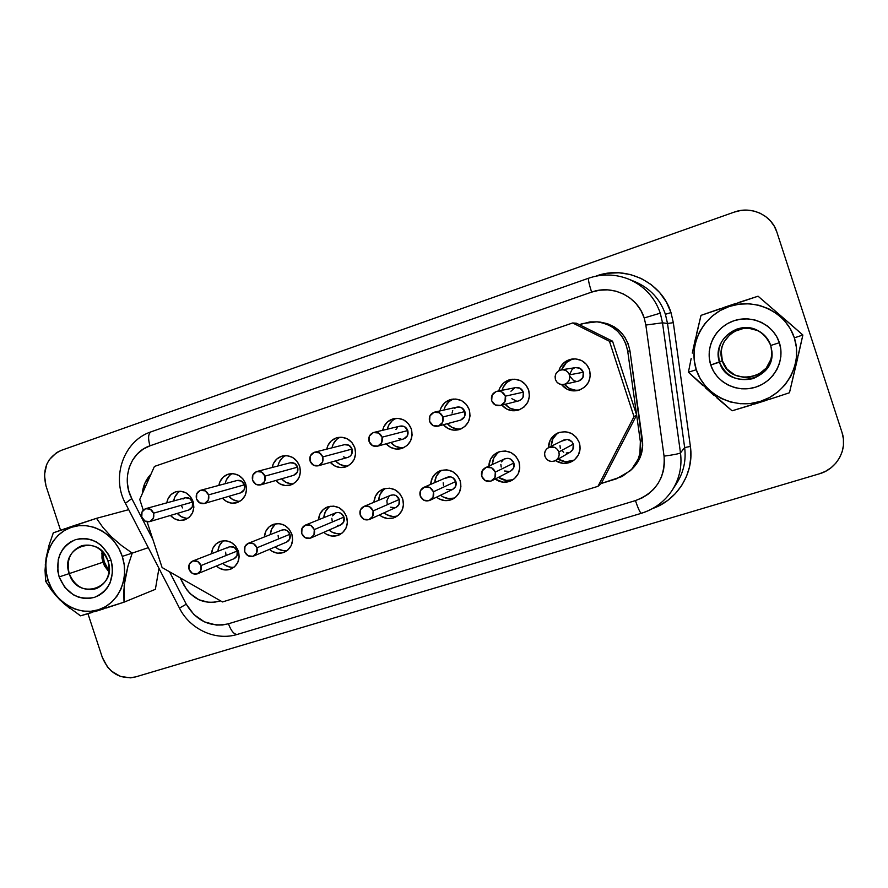 <?xml version="1.0" encoding="UTF-8"?>
<svg xmlns="http://www.w3.org/2000/svg" width="888" height="888" viewBox="0 0 888 888"><rect width="100%" height="100%" fill="white"/><g stroke="black" fill="none" stroke-linecap="round" stroke-linejoin="round"><path stroke-width="1.33" d="M78.466 524.186L96.503 518.326L128.705 509.668L96.503 518.326L102.897 527.439L111.244 536.696L121.379 545.421L132.234 553.113L148.296 547.674L132.234 553.113L128.005 565.922L132.234 553.113L122.267 556.399C129.726 578.643 118.382 603.718 98.446 609.767C78.61 616.161 55.211 602.375 48.185 580.486L45.632 581.274L55.322 595.049L64.458 604.106L80.597 615.839L124.02 602.175L124.176 585.303L128.005 565.922L125.019 578.943L123.787 591.275L124.02 602.175L106.238 608.025M107.97 561.005C99.678 532.889 59.152 546.409 69.22 573.604L59.152 576.923C55.078 559.118 60.506 546.708 75.436 539.693C91.686 536.33 103.53 543.123 110.978 560.073L107.97 561.005C111.044 574.059 107.193 583.25 96.404 588.6C83.949 591.619 74.892 586.624 69.22 573.604L102.941 562.237L109.013 571.894L104.606 566.1L102.941 562.237L101.987 558.13L102.042 551.282L102.941 562.237L69.22 573.604C66.089 559.984 70.307 550.66 81.874 545.643C93.895 543.356 102.597 548.473 107.97 561.005L110.978 560.073L112.332 565.889L112.621 571.817L110.034 583.05L107.248 587.912L103.618 592.03L99.267 595.226L94.383 597.391L89.133 598.445L83.75 598.357L78.41 597.113L73.338 594.794L64.702 587.268L59.152 576.923L57.809 571.162L58.231 559.562L59.995 554.156L62.715 549.295L66.289 545.165L70.585 541.924L75.436 539.693L80.675 538.561L86.081 538.594L91.453 539.782L96.592 542.069L101.276 545.399L108.614 554.567L110.978 560.073C115.018 578.121 109.479 590.564 94.383 597.391C78.166 600.51 66.422 593.684 59.152 576.923L69.22 573.604C77.234 601.454 117.949 588.566 107.97 561.005M702.519 385.226L688.411 372.239L691.164 358.497L688.411 372.239L696.281 369.73C687.911 344.677 703.185 315.096 729.381 306.46C755.466 297.447 786.18 312.077 794.349 337.851L802.874 335.02L758.063 296.204L701.009 315.362L692.296 353.091M758.174 330.713L748.628 328.216L743.656 328.382L734.221 331.49L730.136 334.321L723.986 341.958L722.155 346.475L721.245 351.237L722.333 360.75L719.524 362.126C711.543 341.192 737.884 319.258 757.897 330.569C764.18 333.888 768.453 338.85 770.729 345.476L771.883 351.226C775.635 381.163 727.283 390.842 719.524 362.126C725.951 376.479 737.129 381.984 753.057 378.632C768.053 372.105 773.936 361.05 770.729 345.476L779.375 342.713C785.336 360.595 774.081 381.474 755.644 387.157C737.295 393.118 716.372 382.706 710.766 365.024L722.333 360.75C729.603 387.69 774.924 378.943 771.85 350.838M103.363 562.015L101.809 553.346L103.363 562.015L104.196 561.727L103.363 562.015L107.581 570.396M227.583 547.907L229.581 546.753L234.155 547.263L237.218 551.037L201.01 565.556C201.92 569.352 200.788 572.083 197.613 573.759C193.717 574.836 190.864 573.37 189.066 569.341L192.319 573.37L197.158 573.926L200.755 570.695L201.01 565.556L197.747 561.527L192.907 560.972L189.311 564.213L189.066 569.341C188.156 565.49 189.322 562.737 192.574 561.083C196.437 560.095 199.245 561.582 201.01 565.556L237.218 551.037C235.564 547.319 232.922 545.931 229.271 546.864L192.629 561.061M281.762 530.103L284.549 529.703L286.857 530.436L289.976 534.254L256.943 547.796C257.853 551.615 256.71 554.378 253.491 556.11C249.473 557.253 246.542 555.777 244.711 551.681L248.007 555.744L252.969 556.299L256.665 553.013L256.943 547.796L253.624 543.722L248.662 543.179L244.977 546.475L244.711 551.681C243.778 547.796 244.977 545.01 248.285 543.312C252.259 542.268 255.145 543.756 256.943 547.796L289.976 534.254C288.289 530.469 285.57 529.082 281.829 530.069L248.34 543.29M332.456 515.884L336.03 512.731L338.439 512.487L340.803 513.22L343.978 517.071L314.285 529.592C315.207 533.422 314.041 536.219 310.789 538.006C306.649 539.227 303.629 537.751 301.742 533.577L305.106 537.684L310.178 538.228L313.975 534.876L314.285 529.592L310.9 525.474L305.827 524.941L302.031 528.293L301.742 533.577C300.81 529.67 302.031 526.839 305.394 525.097C309.479 523.987 312.443 525.485 314.285 529.592L343.978 517.071C342.246 513.231 339.46 511.832 335.62 512.887L305.45 525.074M562.348 440.948L567.321 439.36L571.994 441.769L573.304 444.111L558.841 451.948C559.762 455.6 558.674 458.463 555.577 460.539C550.76 462.482 547.219 461.094 544.943 456.365L546.342 458.874L548.584 460.661L551.326 461.471L554.168 461.161L556.654 459.784L558.419 457.553L559.185 454.8L558.841 451.948L557.442 449.439L555.189 447.641L549.594 447.164L547.108 448.54L545.354 450.782L544.588 453.524L544.943 456.365C544 452.525 545.21 449.594 548.573 447.574C553.279 445.943 556.698 447.397 558.841 451.948L573.304 444.111C571.306 439.871 568.109 438.517 563.714 440.048L548.695 447.519M504.584 458.93L508.014 458.308L510.522 459.052L513.875 463.014L495.304 472.127C496.226 475.879 495.082 478.754 491.863 480.741C487.257 482.395 483.893 480.952 481.762 476.423L485.336 480.674L490.775 481.185L494.916 477.644L495.304 472.127L491.719 467.865L486.269 467.366L482.14 470.918L481.762 476.423C480.819 472.516 482.062 469.597 485.492 467.676C489.998 466.233 493.273 467.721 495.304 472.127L513.875 463.014C511.976 458.918 508.913 457.531 504.695 458.874L485.581 467.632M445.388 478.321L450.127 476.801L452.591 477.544L455.877 481.474L433.411 491.774C434.332 495.582 433.166 498.434 429.903 500.344C425.463 501.809 422.233 500.355 420.213 495.959L423.709 500.166L429.026 500.688L433.044 497.213L433.411 491.774L429.892 487.568L424.564 487.057L420.557 490.531L420.213 495.959C419.269 492.041 420.512 489.144 423.942 487.29C428.294 485.991 431.446 487.49 433.411 491.774L455.877 481.474C454.046 477.466 451.093 476.079 447.019 477.3L424.031 487.257M238.384 551.182C240.348 559.329 237.917 565.268 231.102 568.964C225.807 570.951 220.901 569.963 216.394 566.011L219.347 568.198L224.564 569.907L229.903 569.408L234.554 566.766L237.806 562.37L239.15 556.898L238.384 551.182L235.609 546.098L231.269 542.424L226.029 540.736L220.69 541.269L216.05 543.933L212.843 548.34L211.522 553.746C212.077 547.763 214.952 543.667 220.157 541.447C228.527 539.393 234.61 542.635 238.384 551.182M230.847 567.232L225.674 565.545L222.755 563.381C226.063 566.4 229.826 567.676 234.032 567.21M291.863 534.165C293.839 542.346 291.386 548.34 284.504 552.147C279.087 554.245 274.07 553.313 269.43 549.361L272.339 551.47L277.667 553.191L283.128 552.669L287.901 549.972L291.231 545.51L292.629 539.96L291.863 534.165L289.044 529.037L284.626 525.33L279.276 523.631L273.804 524.186L269.064 526.917L265.756 531.379L264.38 536.963C264.935 530.88 267.876 526.695 273.204 524.397C281.796 522.244 288.012 525.496 291.863 534.165M283.405 550.682L278.122 548.984L275.247 546.897C278.777 550.005 282.75 551.226 287.19 550.56M346.62 516.761C348.607 524.941 346.131 530.991 339.205 534.92C333.688 537.14 328.538 536.285 323.754 532.334L326.584 534.354L332.034 536.075L337.618 535.531L342.502 532.778L345.932 528.249L347.386 522.621L346.62 516.761L343.767 511.566L339.249 507.825L333.788 506.127L328.194 506.704L323.332 509.479L319.935 514.019L318.503 519.802C319.036 513.619 322.033 509.335 327.483 506.959C336.308 504.684 342.69 507.947 346.62 516.761M337.196 533.732L331.801 532.034L329.004 530.047C332.756 533.244 336.974 534.398 341.636 533.488M579.365 442.735C581.318 450.371 579.131 456.454 572.804 461.016C566.966 464.302 561.172 464.169 555.444 460.617L563.048 463.347L569.186 462.681L574.591 459.707L578.421 454.878L580.108 448.917L579.365 442.735L576.323 437.296L571.428 433.422L565.456 431.712L559.307 432.412L553.934 435.409L550.127 440.248L548.44 447.652C548.618 440.936 551.703 436.075 557.664 433.044C567.676 429.892 574.913 433.122 579.365 442.735M558.097 459.096C563.214 462.326 568.52 462.692 573.992 460.184L565.612 461.782L558.097 459.096M519.025 461.927C521.001 469.852 518.636 476.001 511.943 480.375C506.127 483.25 500.532 482.806 495.138 479.054L503.152 482.195L509.157 481.562L514.418 478.654L518.148 473.892L519.769 468.02L519.025 461.927L516.017 456.554L511.233 452.714L505.394 451.004L499.389 451.67L494.15 454.612L490.454 459.374L488.833 466.145C489.188 459.596 492.296 454.922 498.146 452.136C507.792 449.317 514.751 452.591 519.025 461.927M512.343 479.798L506.415 480.43L498.49 477.322C503.163 480.652 508.158 481.34 513.475 479.398M460.151 480.652C462.137 488.733 459.695 494.871 452.825 499.078C447.097 501.665 441.658 501.032 436.519 497.18L439.038 498.867L444.721 500.599L450.582 499.988L455.722 497.136L459.34 492.452L460.905 486.668L460.151 480.652L457.198 475.335L452.503 471.539L446.797 469.83L440.936 470.462L435.819 473.348L432.234 478.033L430.669 484.371C431.135 477.966 434.221 473.448 439.937 470.829C449.284 468.242 456.021 471.517 460.151 480.652M454.445 498.024L448.651 498.623L443.034 496.914L440.537 495.249C444.855 498.568 449.572 499.478 454.678 497.946M149.617 521.633L188.8 509.99C192.152 508.569 193.395 505.927 192.53 502.064L153.524 513.197C154.457 517.316 153.147 520.135 149.595 521.644C145.965 522.322 143.368 520.801 141.78 517.094L144.988 521.078L149.761 521.589L153.302 518.326L153.524 513.197L150.305 509.201L145.532 508.702L142.002 511.976L141.78 517.094C140.848 512.92 142.202 510.089 145.832 508.613C149.406 508.003 151.97 509.534 153.524 513.197L192.53 502.064C191.075 498.634 188.656 497.213 185.281 497.78L189.51 498.335L192.53 502.064L192.308 506.882L188.767 510.001M237.063 480.497L241.403 481.041L244.478 484.804C243.012 481.352 240.559 479.92 237.118 480.486L200.71 490.276C204.362 489.665 206.971 491.208 208.536 494.894L244.478 484.804L244.233 489.677L240.581 492.873M204.495 503.474L240.626 492.862C244.067 491.408 245.354 488.722 244.478 484.804L208.536 494.894C209.479 499.078 208.114 501.942 204.462 503.485C200.755 504.173 198.102 502.641 196.503 498.901L199.778 502.919L204.651 503.418L208.292 500.099L208.536 494.894L205.261 490.864L200.377 490.376L196.759 493.706L196.503 498.901C195.571 494.638 196.97 491.763 200.71 490.276M290.121 462.803L294.505 463.336L297.647 467.144L264.935 476.135C265.867 480.397 264.458 483.305 260.695 484.87C256.91 485.558 254.212 484.016 252.592 480.242L255.922 484.304L260.917 484.804L264.646 481.418L264.935 476.135L261.594 472.061L256.588 471.584L252.869 474.969L252.592 480.242C251.648 475.913 253.113 472.982 256.976 471.473C260.706 470.873 263.359 472.427 264.935 476.135L297.647 467.144C296.17 463.669 293.684 462.215 290.176 462.792L257.054 471.45M344.433 444.677L348.873 445.221L352.07 449.062C350.594 445.576 348.063 444.111 344.5 444.666L314.685 452.192C318.481 451.604 321.167 453.169 322.755 456.909L352.07 449.062L351.77 454.068L350.283 456.066L347.863 457.387M318.392 465.767L347.918 457.376C351.57 455.877 352.947 453.113 352.07 449.062L322.755 456.909C323.698 461.238 322.233 464.191 318.348 465.778C314.485 466.478 311.732 464.924 310.101 461.116L313.497 465.223L318.603 465.701L322.444 462.26L322.755 456.909L319.347 452.791L314.23 452.325L310.4 455.777L310.101 461.116C309.157 456.687 310.678 453.713 314.685 452.192M575.579 367.621L579.853 368.243L583.294 372.261L569.463 374.847C570.429 379.62 568.631 382.806 564.069 384.426C559.928 385.004 557.054 383.372 555.433 379.52L556.843 382.029L559.107 383.816L561.871 384.593L564.735 384.238L567.243 382.806L569.03 380.519L569.807 377.733L569.463 374.847L568.043 372.327L565.778 370.54L562.992 369.774L560.139 370.141L557.631 371.573L555.855 373.859L555.078 376.645L555.433 379.52C554.467 374.492 556.432 371.273 561.327 369.841C565.245 369.53 567.954 371.195 569.463 374.847L583.294 372.261C581.884 368.853 579.365 367.299 575.702 367.599L561.471 369.819M515.551 387.612L519.98 388.2L523.354 392.163L505.35 396.17C506.315 400.788 504.628 403.918 500.288 405.55C496.192 406.204 493.328 404.584 491.686 400.721L495.282 404.972L500.776 405.405L504.95 401.764L505.35 396.17L501.731 391.919L499.023 391.153L496.237 391.497L492.074 395.138L491.686 400.721C490.72 395.926 492.529 392.774 497.102 391.264C501.043 390.809 503.796 392.452 505.35 396.17L523.354 392.163C521.911 388.7 519.336 387.168 515.651 387.59L497.225 391.242M457.087 407.104L461.56 407.67L464.879 411.588C463.403 408.091 460.839 406.593 457.165 407.081L434.665 412.11C438.583 411.588 441.325 413.198 442.901 416.949L464.879 411.588L464.524 416.738L460.717 420.068M438.15 426.129L460.361 420.179C464.269 418.659 465.767 415.795 464.879 411.588L442.901 416.949C443.856 421.445 442.257 424.508 438.095 426.14C434.077 426.828 431.235 425.23 429.581 421.378L433.111 425.574L438.472 426.029L442.535 422.455L442.901 416.949L439.36 412.731L433.988 412.298L429.947 415.873L429.581 421.378C428.627 416.727 430.314 413.642 434.665 412.11M193.096 501.565C195.105 510.434 192.285 516.55 184.626 519.891C179.221 521.3 174.481 519.824 170.429 515.451L174.392 518.725L179.543 520.39L184.804 519.835L189.388 517.149L192.574 512.731L193.873 507.259L193.096 501.565L190.354 496.514L186.069 492.896L180.897 491.253L175.635 491.841L171.073 494.549L167.921 498.967L166.789 502.863C167.899 497.014 171.129 493.251 176.457 491.597C184.227 490.365 189.766 493.684 193.096 501.565M186.302 518.292L181.208 516.649L177.278 513.419C180.197 516.683 183.716 518.326 187.834 518.359M245.754 484.071C247.763 493.062 244.855 499.256 236.996 502.675C231.457 504.118 226.618 502.619 222.488 498.19L226.562 501.52L231.824 503.185L237.207 502.608L241.891 499.866L245.166 495.382L246.52 489.832L245.754 484.071L242.968 478.965L238.595 475.313L233.311 473.67L227.927 474.281L223.265 477.045L220.024 481.529L218.859 485.392C220.046 479.465 223.388 475.668 228.871 474.003C236.774 472.793 242.402 476.146 245.754 484.071M238.062 501.265L232.856 499.622L228.815 496.325C231.89 499.744 235.609 501.409 239.971 501.32M299.656 466.156C301.676 475.28 298.668 481.574 290.609 485.048C284.915 486.513 279.975 485.003 275.768 480.497L279.964 483.905L285.337 485.57L290.842 484.97L295.649 482.184L299.012 477.622L300.421 471.994L299.656 466.156L296.825 461.005L292.363 457.32L286.968 455.677L281.463 456.31L276.679 459.129L273.349 463.68L272.161 467.499C273.449 461.483 276.912 457.653 282.551 455.999C290.587 454.811 296.292 458.197 299.656 466.156M291.02 483.838L285.703 482.195L281.552 478.821C284.793 482.406 288.711 484.082 293.329 483.86M354.845 447.818C356.887 457.065 353.768 463.458 345.488 466.999C339.638 468.498 334.587 466.955 330.314 462.382L334.643 465.878L340.137 467.543L345.765 466.91L350.693 464.069L354.146 459.44L355.611 453.735L354.845 447.818L351.97 442.601L347.43 438.894L341.913 437.24L336.274 437.906L331.379 440.781L327.95 445.41L326.751 449.139C328.138 443.045 331.746 439.183 337.551 437.54C345.721 436.408 351.481 439.838 354.845 447.818M345.232 466L339.804 464.346L335.52 460.894C338.916 464.657 343.057 466.355 347.941 465.989M589.532 369.841C591.619 379.786 587.945 386.624 578.521 390.365C571.661 391.897 565.989 389.965 561.516 384.548L567.066 389.221L573.06 390.898L579.254 390.143L584.704 387.068L588.578 382.129L590.276 376.079L589.532 369.841L586.457 364.38L581.529 360.528L575.513 358.874L569.319 359.673L563.891 362.781L560.051 367.721L558.918 370.673C561.116 363.969 565.7 360.051 572.649 358.93C580.819 358.597 586.446 362.237 589.532 369.841M575.513 390.232L569.585 388.567L564.402 384.349C568.453 389.055 573.559 390.931 579.709 389.987M528.671 390.065C530.746 399.789 527.25 406.504 518.181 410.212C511.777 411.755 506.349 410.056 501.898 405.139L506.804 409.091L512.665 410.767L518.703 410.045L524.02 407.037L527.783 402.175L529.415 396.215L528.671 390.065L525.652 384.659L520.823 380.852L514.94 379.198L508.891 379.953L503.596 383.006L499.866 387.867L498.723 390.942C500.666 384.582 504.861 380.719 511.31 379.354C519.647 378.643 525.43 382.217 528.671 390.065M515.828 409.868L510.034 408.214L505.183 404.306C509.09 408.702 513.93 410.489 519.713 409.679M469.297 409.79C471.362 419.336 468.009 425.94 459.24 429.592C453.035 431.135 447.741 429.514 443.345 424.742L448.007 428.482L453.746 430.158L459.651 429.47L464.824 426.506L468.487 421.733L470.052 415.862L469.297 409.79L466.333 404.451L461.605 400.666L455.844 399.023L449.939 399.744L444.788 402.73L441.158 407.514L439.96 410.922C441.669 404.651 445.621 400.754 451.826 399.245C460.162 398.324 465.989 401.842 469.297 409.79M457.586 429.026L451.914 427.372L447.308 423.676C451.049 427.827 455.644 429.57 461.094 428.904M390.587 495.326L393.617 494.86L396.026 495.593L399.256 499.478L373.082 510.922C374.014 514.751 372.838 517.582 369.563 519.425C365.29 520.757 362.171 519.28 360.217 515.007L363.658 519.169L368.842 519.702L372.749 516.283L373.082 510.922L369.641 506.759L364.446 506.238L360.539 509.656L360.217 515.007C359.285 511.088 360.517 508.225 363.925 506.426C368.143 505.239 371.195 506.737 373.082 510.922L399.256 499.478C397.491 495.571 394.627 494.172 390.665 495.293L363.991 506.404M400.066 426.118L404.551 426.673L407.792 430.558L382.051 437.185C383.006 441.591 381.474 444.599 377.467 446.209C373.515 446.908 370.718 445.332 369.075 441.503L372.538 445.654L377.777 446.12L381.718 442.613L382.051 437.185L378.577 433.022L373.337 432.567L369.408 436.075L369.075 441.503C368.12 436.974 369.73 433.943 373.892 432.412C377.744 431.846 380.475 433.433 382.051 437.185L407.792 430.558C406.316 427.05 403.763 425.574 400.144 426.107L373.981 432.389M402.697 498.923C404.684 507.07 402.22 513.175 395.282 517.238C389.654 519.624 384.371 518.858 379.42 514.94L382.14 516.816L387.701 518.548L393.417 517.97L398.423 515.173L401.953 510.567L403.452 504.861L402.697 498.923L399.8 493.661L395.193 489.899L389.61 488.189L383.882 488.8L378.899 491.63L375.413 496.237L373.915 502.275C374.425 495.981 377.478 491.586 383.05 489.099C392.13 486.691 398.679 489.965 402.697 498.923M392.263 516.394L386.757 514.685L384.071 512.831C388.089 516.106 392.54 517.149 397.436 515.961M411.377 429.037C413.431 438.428 410.201 444.921 401.687 448.518C395.671 450.038 390.498 448.462 386.158 443.8L390.642 447.408L396.248 449.073L402.02 448.418L407.059 445.521L410.622 440.814L412.143 435.031L411.377 429.037L408.458 423.765L403.818 420.013L398.19 418.359L392.418 419.058L387.39 421.989L383.871 426.684L382.661 430.303C384.193 424.12 387.956 420.224 393.95 418.637C402.22 417.582 408.025 421.045 411.377 429.037M400.732 447.741L395.193 446.087L390.764 442.524C394.328 446.464 398.69 448.185 403.851 447.674M635.364 281.862C650.083 288.278 660.095 299.078 665.401 314.285L667.521 323.476L673.326 322.688L690.387 446.442L684.648 447.563L667.521 323.476L665.401 314.285C660.073 299.012 650.005 288.189 635.198 281.796L628.637 279.121C644.144 285.814 654.689 297.169 660.284 313.175L662.504 322.81L667.521 323.476L673.326 322.688L671.006 312.609L665.401 314.285L671.006 312.609L666.322 301.987L659.629 292.518L651.182 284.604L641.325 278.532L630.458 274.536L619.003 272.771L607.414 273.282L596.137 276.046C625.751 264.868 661.815 282.184 671.006 312.609L673.326 322.688L690.387 446.442L684.648 447.563C686.258 460.35 683.638 472.194 676.811 483.072C683.638 472.183 686.258 460.35 684.648 447.563L680.486 452.902L662.504 322.81L660.284 313.175L644.211 317.959L645.842 325.052L662.504 322.81L667.521 323.476L684.648 447.563L680.486 452.902C682.173 466.311 679.442 478.71 672.294 490.098C664.79 501.431 654.534 509.135 641.525 513.186M600.266 322.111L607.503 323.709L614.207 326.84L620.068 331.368L624.786 337.085L628.138 343.7L629.969 350.904L627.705 351.126C624.175 334.199 613.897 324.431 596.869 321.811L582.661 323.543L579.353 324.675L612.554 341.181L609.446 341.258L612.554 341.181L636.64 415.085L634.01 416.627L636.64 415.085L601.254 483.483L597.957 486.335L634.01 416.627L609.446 341.258L572.66 322.966L154.434 466.433L139.749 499.422L143.257 510.123L139.749 499.422L154.434 466.433L572.66 322.966L609.446 341.258L634.01 416.627L597.957 486.335L222.477 601.942L162.093 567.532L147.097 521.811L162.093 567.532L222.477 601.942L597.957 486.335L601.254 483.483L636.64 415.085L612.554 341.181L579.353 324.675L590.009 321.889L597.535 321.867L604.872 323.487L611.688 326.673L617.637 331.28L622.433 337.085L625.84 343.8L627.705 351.126L640.348 441.58L639.893 453.524L638.106 459.24L631.679 469.286L622.188 476.49L601.254 483.483L616.638 478.743L630.136 470.84C638.228 462.748 641.624 452.991 640.348 441.58L627.705 351.126L629.969 350.904L642.701 445.832L640.193 457.309L637.473 462.537L631.224 469.763M142.302 493.706L144.944 483.028L150.971 474.214C145.843 479.487 142.946 485.98 142.302 493.706M220.546 600.854L214.108 602.33L209.013 602.419L199.023 599.8L190.287 593.772L186.724 589.699L180.098 577.799L183.849 585.07C192.374 599.211 204.107 604.617 219.07 601.309L220.546 600.854M664.058 456.143L645.842 325.052L644.211 317.959L640.925 310.489L636.219 303.829L630.291 298.257L623.376 293.961L615.75 291.131L607.692 289.865L599.544 290.198L591.597 292.119L149.972 445.82L143.212 449.117L137.34 453.935L132.634 460.051L129.315 467.155L127.528 474.936L127.35 483.017L128.793 491.02L131.779 498.579L152.903 539.527L131.779 498.579L125.397 503.252L179.454 608.091L186.269 604.206L193.973 614.629L204.418 621.866L216.383 625.063L222.5 624.986L228.449 623.776L635.442 500.588L642.113 497.913L648.218 494.128L653.568 489.321L657.975 483.66L661.316 477.311L663.491 470.462L664.413 463.336L664.058 456.143C665.378 477.944 655.832 492.762 635.442 500.588L228.449 623.776C210.512 627.661 196.459 621.134 186.269 604.206L179.454 608.102C189.843 629.204 215.573 641.314 237.473 634.365L237.429 634.376C234.132 634.598 231.135 631.068 228.449 623.776C231.158 631.113 234.166 634.643 237.473 634.365L641.38 513.297C640.148 512.887 638.161 508.658 635.442 500.588C638.15 508.602 640.115 512.831 641.358 513.297C654.4 509.257 664.701 501.52 672.294 490.098C679.442 478.71 682.173 466.311 680.486 452.902C678.976 453.768 673.493 454.856 664.058 456.143C673.493 454.856 678.976 453.768 680.486 452.902L662.504 322.81L645.842 325.052L664.058 456.143M169.541 571.783L186.269 604.206L169.541 571.783M776.889 232.145L774.269 226.218L770.484 220.957L765.7 216.572L760.095 213.22L753.901 211.055L747.341 210.134L740.692 210.489L734.198 212.121L61.194 450.394L56.654 452.58L49.295 459.695L46.753 464.335L44.422 474.914L45.976 485.858L60.55 530.247L45.976 485.858C42.036 469.042 47.108 457.22 61.194 450.394L734.198 212.121C751.304 205.65 771.783 215.151 776.889 232.145L842.057 432.589L776.889 232.145M87.956 613.719L102.264 657.298L107.492 667.032L111.266 671.006L120.435 676.434L130.58 677.844L135.542 676.934L819.313 473.826L825.518 471.328L831.113 467.71L835.863 463.125L839.593 457.731L842.157 451.737L843.445 445.376L843.411 438.916L842.057 432.589C847.907 449.306 836.94 469.008 819.313 473.826L135.542 676.934C120.146 679.709 109.058 673.16 102.264 657.298L87.956 613.719M158.952 568.342L155.378 589.321L124.02 602.175L155.378 589.321L158.952 568.342M690.387 446.442L690.875 456.676L689.543 466.822L686.435 476.567L681.64 485.581L675.335 493.617L667.721 500.421L659.018 505.794L652.647 508.535C677.699 499.889 694.394 472.793 690.387 446.442M125.408 503.274L131.779 498.579C121.09 479.054 130.247 452.081 149.972 445.82C147.819 438.284 148.207 433.622 151.115 431.801L151.16 431.79C148.207 433.566 147.819 438.239 149.972 445.82L591.597 292.119C588.999 283.871 588.023 279.232 588.655 278.199C588.034 279.287 589.022 283.927 591.597 292.119C612.487 284.327 637.75 296.581 644.211 317.959L660.284 313.175C654.722 297.236 644.222 285.903 628.804 279.187M596.936 321.811L599.622 322.044C616.383 324.631 626.495 334.243 629.969 350.904L642.401 439.926L640.348 441.58L642.401 439.926C643.667 451.16 640.315 460.772 632.356 468.742L630.225 470.762M572.66 322.966L576.456 323.232L579.353 324.675L576.456 323.232L572.66 322.966M396.259 418.326C391.497 420.39 388.511 424.009 387.301 429.182L388.5 425.618L391.985 420.968M385.448 488.4C381.252 491.164 378.976 495.138 378.632 500.31M377.511 446.198L403.474 438.994C407.248 437.484 408.68 434.665 407.792 430.558L407.47 435.631L403.763 438.905M401.276 439.194L398.856 438.483M395.937 429.537L397.458 427.505M383.561 489.788L380.108 494.35L378.643 499.966M369.674 519.369L395.948 507.437C399.012 505.705 400.122 503.052 399.256 499.478L398.934 504.495L395.859 507.47M395.26 507.692L390.387 507.203M387.168 503.33L386.846 500.776L389 496.337M453.79 399.001C448.651 400.943 445.376 404.617 443.967 410.034L445.154 406.66L448.74 401.931M512.92 379.176C507.348 380.93 503.729 384.626 502.064 390.287L503.196 387.246L506.87 382.439L512.099 379.431M573.892 358.841C567.809 360.251 563.747 363.902 561.682 369.785L566.455 362.459L571.817 359.385M340.182 437.196C335.775 439.327 333.056 442.868 332.001 447.818L333.189 444.122L336.574 439.549M285.492 455.622C281.418 457.786 278.921 461.238 277.988 465.978L279.165 462.204L282.462 457.697M232.123 473.615C228.349 475.813 226.052 479.165 225.23 483.683M179.998 491.197C176.523 493.406 174.414 496.658 173.682 500.965L174.803 497.125L177.933 492.751M452.07 413.131L452.736 410.611M454.312 408.547L456.532 407.259M500.355 405.527L518.614 400.91C522.666 399.378 524.253 396.47 523.354 392.163L522.976 397.38L521.356 399.478L518.525 400.932M516.461 401.087L511.843 398.712M510.944 391.208L514.84 387.812M564.158 384.404L578.243 381.174C582.506 379.664 584.182 376.69 583.294 372.261L582.883 377.544L578.865 380.996M576.201 381.329L573.604 380.608L570.185 376.612M569.863 373.937L572.238 369.208L574.58 367.865M345.732 457.575L343.356 456.854M260.739 484.859L293.651 475.324C297.191 473.848 298.523 471.128 297.647 467.144L297.369 472.083L293.606 475.335M229.592 475.424L226.385 479.864M182.617 507.914L181.441 505.749M183.028 499.034L185.015 497.868M441.991 470.174C437.495 473.026 435.087 477.167 434.765 482.606L436.308 476.334L439.86 471.706M499.855 451.537C495.049 454.512 492.518 458.852 492.263 464.568L493.872 457.886L497.524 453.18M559.018 432.512C553.901 435.664 551.293 440.259 551.182 446.287L552.847 438.983L556.61 434.199M330.214 506.227C326.296 508.913 324.164 512.731 323.809 517.66L325.23 511.943L328.593 507.459M276.235 523.654C272.594 526.284 270.607 529.947 270.263 534.643L271.628 529.126L274.892 524.708M223.487 540.703C220.113 543.267 218.259 546.786 217.937 551.259L219.247 545.909L222.433 541.558M430.014 500.288L452.58 489.477C455.644 487.69 456.743 485.026 455.877 481.474L455.533 486.557L452.48 489.532M451.759 489.81L446.775 489.332M443.501 485.403L443.168 482.828M491.985 480.674L510.644 471.062C513.664 469.208 514.74 466.522 513.875 463.014L513.497 468.176L510.545 471.117M509.634 471.484L504.506 471.006M501.198 467.055L500.865 464.435M501.565 461.915L503.163 459.862M555.699 460.472L570.251 452.125C573.149 450.183 574.159 447.519 573.304 444.111L572.904 449.339L570.14 452.192M568.931 452.702L566.255 452.991M563.714 452.247L561.616 450.582M560.306 448.251L559.995 445.576M310.789 538.006L340.67 524.952C343.734 523.276 344.833 520.646 343.978 517.071L343.678 522.022L340.592 524.975M340.093 525.163L337.684 525.407M332.168 520.823L331.834 518.303M253.579 556.066L286.713 542.046C289.743 540.415 290.831 537.817 289.976 534.254L289.699 539.138L286.646 542.069M278.444 537.917L278.111 535.431M197.702 573.726L233.999 558.741C236.996 557.153 238.062 554.589 237.218 551.037L236.963 555.855L233.944 558.763M225.941 554.623L225.619 552.158M758.252 330.758C739.338 320.457 714.862 341.136 722.333 360.75L727.061 369.086L734.731 374.98L744.2 377.533L749.161 377.411L758.618 374.381L766.244 368.065L770.862 359.418L771.794 354.623M751.392 405.028L732.078 410.811L717.049 398.057M714.207 395.582L705.327 387.734M797.79 357.609L789.465 392.751L769.763 399.245M766.71 400.233L754.434 404.096M738.028 302.708L758.063 296.204L792.129 325.585L802.874 335.02L798.268 355.566M696.425 334.432L701.009 315.362L720.346 308.647M722.832 307.803L735.519 303.541M693.029 349.672L695.637 337.873M696.281 369.73L694.227 360.262L694.083 350.538L695.881 340.925L699.555 331.79L704.961 323.487L711.921 316.317L720.168 310.556L729.381 306.46L739.238 304.162L749.339 303.785L759.307 305.339L768.742 308.78L777.278 313.986L784.581 320.746L790.342 328.804L794.349 337.851L796.425 347.508L796.503 357.42L794.582 367.177L790.742 376.401L785.136 384.726L777.988 391.841L769.596 397.48L760.283 401.42L750.416 403.518L740.37 403.718L730.524 402.009L721.267 398.479L712.92 393.262L705.816 386.546L700.199 378.61L696.281 369.73L688.411 372.239L732.078 410.811L775.435 397.402L789.465 392.751L802.874 335.02L794.349 337.851C802.896 363.492 786.668 393.373 760.283 401.42C734.021 409.845 704.273 394.916 696.281 369.73M710.766 365.024L713.519 371.251L717.46 376.823L722.455 381.518L728.304 385.17L734.809 387.634L741.702 388.811L748.739 388.655L755.644 387.157L762.148 384.393L768.009 380.43L772.982 375.446L776.889 369.619L779.553 363.181L780.885 356.366L780.83 349.461L779.375 342.713L776.589 336.408L772.571 330.78L767.487 326.051L761.527 322.411L754.944 319.991L747.985 318.892L740.925 319.136L734.032 320.723L727.561 323.576L721.778 327.583L716.894 332.6L713.086 338.417L710.5 344.81L709.235 351.548L709.323 358.375L710.766 365.024C704.894 347.43 715.673 326.695 734.032 320.723C752.291 314.474 773.681 324.753 779.375 342.713L770.729 345.476C764.157 330.991 752.891 325.519 736.929 329.048C722.077 335.72 716.272 346.742 719.524 362.126L710.766 365.024M103.863 608.791L94.583 611.71M92.352 612.398L80.597 615.839L79.143 614.918M52.603 534.709L53.336 532.822L65.113 528.671M66.922 528.049L76.512 524.83M69.641 608.291L59.663 599.689L51.604 590.42L45.632 581.274L45.044 570.285L46.076 558.053L49.04 545.232L45.321 564.302L45.632 581.274L48.185 580.486L51.504 588.233L56.099 595.238L61.805 601.231L68.398 605.993L75.635 609.323L83.25 611.111L90.953 611.255L98.446 609.767L105.439 606.693L111.666 602.131L116.883 596.27L120.879 589.31L123.488 581.529L124.62 573.237L124.198 564.746L122.267 556.399L118.881 548.518L114.175 541.425L108.347 535.386L101.632 530.636L94.272 527.372L86.58 525.696L78.854 525.674L71.373 527.306L64.436 530.513L58.319 535.164L53.225 541.081L49.362 548.029L46.864 555.744L45.821 563.924L46.265 572.283L48.185 580.486C40.87 558.696 51.571 533.81 71.373 527.306C91.064 520.468 115.096 534.065 122.267 556.399L132.234 553.113L121.379 545.421L111.244 536.696L102.897 527.439L96.503 518.326L53.336 532.822L49.04 545.232M102.586 551.837L104.196 561.727L109.102 571.117M185.281 497.78L145.832 508.613M676.823 483.061L672.294 490.098M125.397 503.252C111.078 477.356 123.587 440.681 151.16 431.79L588.655 278.199C602.053 273.648 615.384 273.959 628.637 279.121"/></g></svg>
